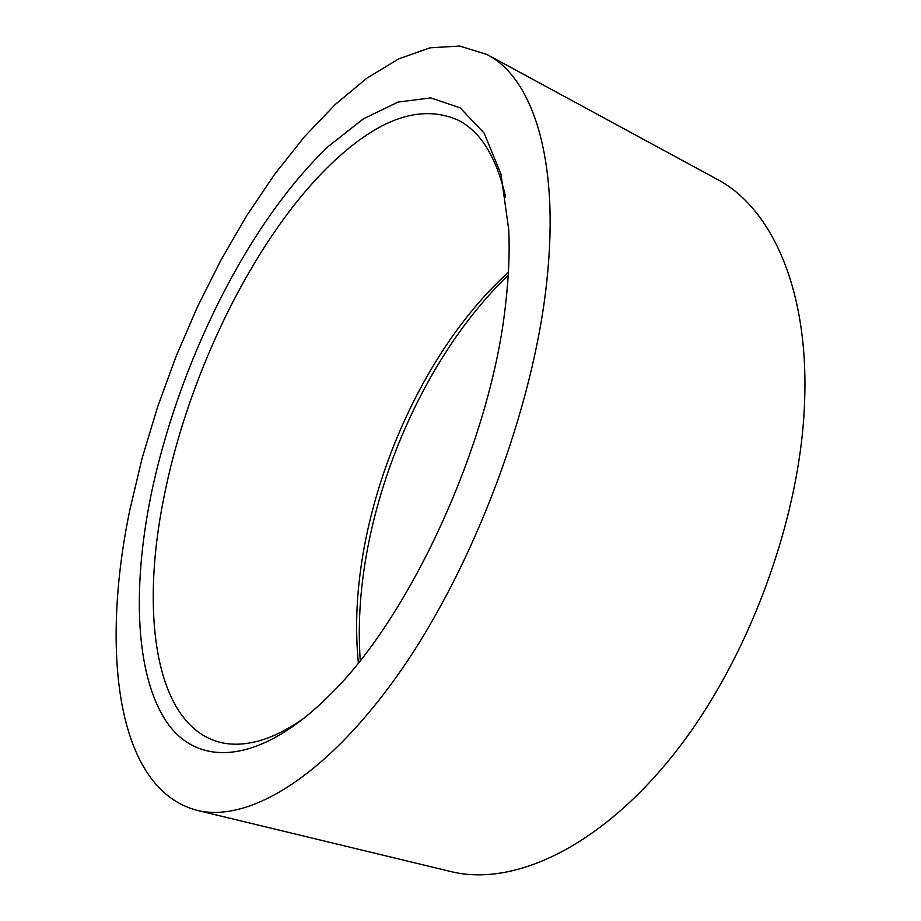 <?xml version="1.0" encoding="UTF-8"?>
<svg xmlns="http://www.w3.org/2000/svg" width="921" height="921" viewBox="0 0 921 921"><rect width="100%" height="100%" fill="white"/><g stroke="black" fill="none" stroke-linecap="round" stroke-linejoin="round"><path stroke-width="1.38" d="M508.231 275.31C434.804 345.651 379.671 460.834 363.945 570.249C359.432 601.494 358.2 631.553 360.261 660.415M508.404 272.294C433.941 339.63 377.034 455.872 361.193 565.713C356.266 599.663 355.322 632.013 358.373 662.786M505.629 197.048C496.431 157.019 480.543 131.369 457.944 120.087C426.976 106.491 392.496 114.377 354.481 143.768C268.322 209.93 190.474 361.228 163.696 498.503C140.291 614.284 155.108 724.32 218.979 742.05C230.342 745.112 242.948 744.905 256.786 741.44C272.121 737.548 288.503 729.34 305.922 716.803M505.71 303.147C508.749 276.714 509.774 252.331 508.772 229.997L500.966 174.092L484.147 133.108L460.086 107.826L430.74 97.891L397.964 102.093L363.438 118.809L328.567 146.232C247.196 223.331 177.419 365.614 150.457 497.87C132.52 588.243 135.272 673.919 165.964 720.959C196.657 767.181 258.697 766.353 330.328 694.446C411.583 615.228 491.572 439.432 505.71 303.147M196.887 810.284L450.864 871.565C512.306 886.865 598.397 848.632 673.216 754.944C747.864 661.439 800.648 519.225 804.597 401.752C809.018 288.089 770.796 207.237 716.895 179.158L487.221 54.604L459.786 46.05L429.946 47.823L398.701 58.898L366.915 78.135L335.302 104.43L304.448 136.722L274.838 174.034L246.863 215.468L220.867 260.217L197.14 307.545L175.946 356.738L157.526 407.174L142.133 458.163L130.034 509.06C100.585 649.34 115.678 788.883 196.887 810.284C248.025 823.224 326.345 777.393 400.566 671.006C474.626 564.872 533.858 406.495 546.867 280.583C560.026 158.654 532.257 77.709 487.221 54.604"/></g></svg>
